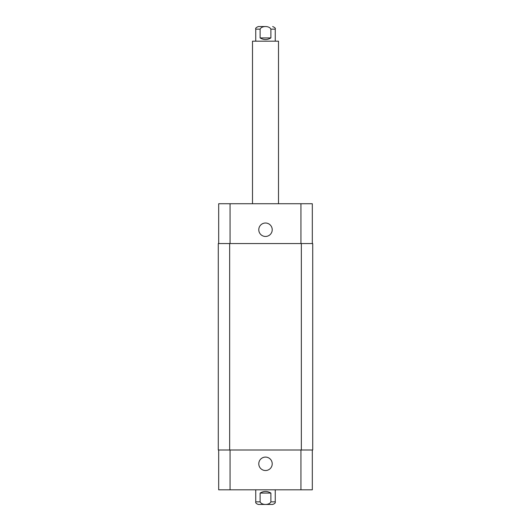 <?xml version="1.0" encoding="UTF-8"?>
<svg xmlns="http://www.w3.org/2000/svg" width="531" height="531" viewBox="0 0 531 531"><rect width="100%" height="100%" fill="white"/><g stroke="black" fill="none" stroke-linecap="round" stroke-linejoin="round"><path stroke-width="0.8" d="M265.5 26.55L258.345 26.55L265.5 26.55M270.89 37.927C267.299 40.077 263.701 40.077 260.11 37.927L260.11 29.152C261.697 25.68 269.303 25.68 270.89 29.152L270.89 37.927L260.11 37.927M278.503 203.731L278.503 41.179L252.497 41.179L252.497 203.731M270.89 493.073L270.89 501.848C269.303 505.32 261.697 505.32 260.11 501.848L260.11 493.073L270.89 493.073C267.299 490.923 263.701 490.923 260.11 493.073M275.25 489.821L275.25 501.848C275.576 502.877 274.713 503.74 272.655 504.45L258.345 504.45C256.287 503.74 255.424 502.877 255.75 501.848L260.11 501.848M312.314 449.996L312.314 489.821L218.686 489.821L218.686 449.996M258.783 463.815A6.717 6.717 0 0 1 268.859 457.994A6.717 6.717 0 0 1 268.859 469.63A6.717 6.717 0 0 1 258.783 463.815M258.783 229.737A6.717 6.717 0 0 1 268.859 223.916A6.717 6.717 0 0 1 268.859 235.558A6.717 6.717 0 0 1 258.783 229.737M312.314 243.556L312.314 203.731L218.686 203.731L218.686 243.556M301.342 449.996L312.719 449.996L312.719 243.556L218.281 243.556L218.281 449.996L301.342 449.996L301.342 243.556M312.719 449.996L312.719 243.556M275.25 41.179L275.25 29.152L270.89 29.152M260.11 29.152L255.75 29.152L255.75 41.179M275.25 501.848L270.89 501.848M230.062 449.996L230.062 489.821M300.938 449.996L300.938 489.821M230.062 243.556L230.062 203.731M300.938 243.556L300.938 203.731M229.657 449.996L229.657 243.556M255.75 29.152C255.252 28.342 256.121 27.473 258.345 26.55M275.25 29.152C275.748 28.342 274.879 27.473 272.655 26.55M255.75 489.821L255.75 501.848"/></g></svg>
